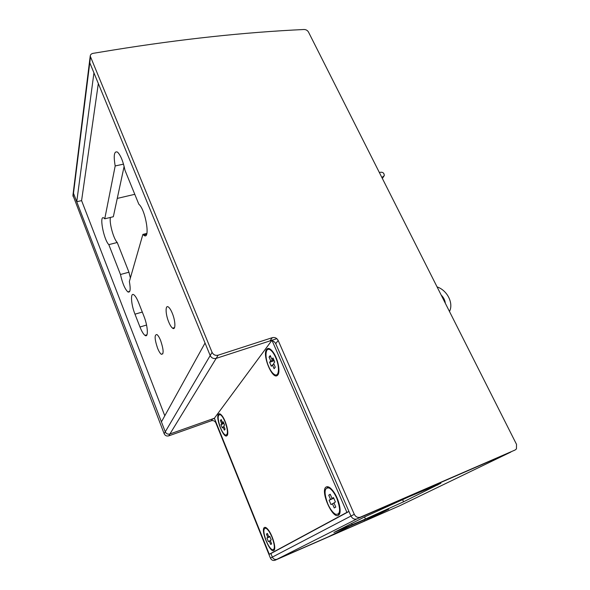 <?xml version="1.0" encoding="UTF-8"?>
<svg xmlns="http://www.w3.org/2000/svg" width="590" height="590" viewBox="0 0 590 590"><rect width="100%" height="100%" fill="white"/><g stroke="black" fill="none" stroke-linecap="round" stroke-linejoin="round"><path stroke-width="0.89" d="M160.679 340.688C163.703 349.885 163.909 354.413 161.291 354.273C160.089 353.373 158.835 351.308 157.537 348.085C154.536 338.97 154.344 334.464 156.97 334.574C158.15 335.459 159.389 337.495 160.679 340.688M172.302 313.275C175.621 321.196 175.754 330.717 172.597 328.18C171.299 327.207 169.986 325.097 168.659 321.86C165.414 314.072 165.193 304.499 168.408 307.029C169.684 307.987 170.975 310.075 172.302 313.275M408.841 496.817L440.922 483.203L403.567 501.78L365.468 519.038L333.94 532.46L364.893 516.774L408.841 496.817M138.679 302.847L143.849 315.989C147.957 326.108 148.584 338.262 144.97 335.363C143.385 334.169 141.725 331.381 139.978 327L134.977 314.182C130.987 304.315 130.22 291.932 133.893 294.823C135.398 295.959 136.991 298.629 138.679 302.847M123.516 164.131L115.183 165.952C113.398 155.391 114.18 150.775 117.506 152.102C120.581 155.111 123.074 161.173 124.992 170.296L138.82 204.206C145.833 209.885 150.664 241.14 143.731 235.174L142.883 234.407L146.866 233.397M110.426 217.43C109.062 222.526 113.523 238.913 117.233 242.49L108.811 244.636C103.56 239.452 98.884 213.919 104.024 218.116L104.755 218.809L113.332 216.729L124.129 166.365M142.883 234.407L129.372 281.482C130.788 289.491 130.279 292.965 127.838 291.91C124.888 289.034 122.432 283.23 120.471 274.498L128.945 272.211L130.383 277.979M104.755 218.809L115.183 165.952M117.233 242.49L128.945 272.211M364.554 521L277.071 559.239C274.999 559.888 273.428 559.173 272.351 557.1L270.913 553.538L269.276 554.246L214.377 418.244L169.92 433.975C167.796 434.498 166.247 433.783 165.266 431.828L161.431 421.865L205.04 343.041L210.195 355.556C211.5 358.019 213.492 358.956 216.176 358.373L269.932 340.924C272.477 340.378 274.409 341.293 275.722 343.675L350.954 516.051C352.414 518.721 354.443 519.657 357.046 518.853C354.443 519.657 352.414 518.721 350.954 516.051L348.963 511.478L270.913 553.538L272.351 557.1C273.428 559.173 274.999 559.888 277.071 559.239L328.033 536.959L350.202 526.007L388.766 509.177L364.554 521L364.089 519.945M72.946 195.268L164.153 433.724C165.126 435.663 166.668 436.371 168.77 435.855L211.331 420.759C213.351 420.264 214.856 420.965 215.837 422.853L270.419 558.111C271.489 560.168 273.045 560.876 275.102 560.227L357.046 518.853L510.874 452.043L400.035 505.601M134.786 194.317L117.255 198.417M164.153 433.724L165.266 431.828C166.247 433.783 167.796 434.498 169.92 433.975L216.176 358.373C213.492 358.956 211.5 358.019 210.195 355.556L165.266 431.828L73.492 193.291L76.744 201.736L93.943 72.858L89.776 62.732L89.584 61.146L89.776 62.732L210.195 355.556L212.083 352.355L90.218 56.065C90.41 54.605 91.376 53.697 93.117 53.336L113.221 50.039C181.027 39.11 244.644 32.266 304.056 29.5C306.018 29.544 307.486 30.378 308.467 32.015L516.516 444.358L516.449 448.901L515.144 449.986L360.431 517.142C357.813 517.946 355.763 517.002 354.288 514.31L278.163 340.445C276.835 338.048 274.888 337.126 272.322 337.672L218.123 355.195C215.416 355.785 213.403 354.833 212.083 352.355M164.794 415.78L81.59 200.615L76.744 201.736M73.359 191.949L73.492 193.291L73.359 191.949M218.123 355.195L216.176 358.373L276.85 338.682M120.471 274.498L108.811 244.636M98.323 83.529L81.59 200.615M360.431 517.142L515.144 449.986M275.102 560.227L399.85 505.689M214.546 418.679L212.761 418.819L169.92 433.975L168.77 435.855M273.738 550.514C269.859 553.184 260.301 529.496 264.401 527.504C265.271 526.988 266.481 527.667 268.015 529.518C272.418 534.658 276.378 548.191 274.077 550.234L273.738 550.514M338.38 515.306C332.318 519.266 319.876 490.275 326.152 487.023C328.033 486.02 330.459 487.51 333.446 491.492C338.726 498.579 341.912 511.7 339.095 514.694L338.38 515.306M227.091 435.531L226.958 435.678C223.721 439.167 215.269 417.742 218.455 414.246C219.259 413.28 220.454 413.782 222.039 415.766C225.985 420.582 229.281 433.517 227.091 435.531M277.735 375.034L277.455 375.329C272.484 380.366 261.886 354.752 266.636 349.354C268.288 347.495 270.537 348.55 273.384 352.518C278.067 359.133 280.567 372.202 277.735 375.034M214.377 418.244L271.606 340.732M348.963 511.478L346.913 512.356L272.182 340.814M269.276 554.246L346.913 512.356M273.671 549.622L274.601 548.995M266.289 527.821L265.212 528.05M266.156 540.698C263.177 532.232 263.111 528.08 265.965 528.234C267.934 529.363 269.955 532.342 272.012 537.188C275.021 545.721 275.102 549.902 272.263 549.74C270.242 548.582 268.214 545.566 266.156 540.698M270.272 540.47L271.666 543.899L270.677 544.467L269.291 541.052L268.369 541.598L266.923 538.021L267.838 537.461L266.459 534.061L267.425 533.456L268.811 536.871L269.741 536.303L271.208 539.916L270.272 540.47M268.811 536.871L269.8 536.45M266.459 534.061L267.491 533.625M267.838 537.461L269.866 536.605M266.923 538.021L269.925 536.745M269.291 541.052L270.331 540.61M276.865 374.687L278.546 373.404M270.5 349.31L268.406 349.295M268.693 366.538C264.578 357.4 265.323 346.758 270.021 349.73C272.019 350.954 273.922 353.58 275.722 357.614C279.94 366.921 279.063 377.497 274.475 374.547C272.433 373.3 270.5 370.631 268.693 366.538M273.62 363.403L275.272 367.231L274.092 368.698L272.44 364.886L271.334 366.272L269.615 362.282L270.714 360.881L269.07 357.083L270.227 355.571L271.879 359.384L273 357.946L274.748 361.987L273.62 363.403M271.879 359.384L273.399 358.875M269.07 357.083L270.655 356.559M270.714 360.881L273.819 359.841M269.615 362.282L274.21 360.741M272.44 364.886L274.026 364.347M338.21 514.281L339.936 512.681M329.589 487.502L327.273 487.613M327.76 503.779C323.77 492.562 324.227 487.303 329.146 488.004C331.853 489.553 334.419 492.997 336.838 498.344C340.865 509.664 340.437 514.967 335.555 514.266C332.782 512.681 330.179 509.185 327.76 503.779M333.955 502.864L335.784 507.083L334.25 507.961L332.435 503.757L331.005 504.605L329.109 500.209L330.533 499.347L328.726 495.172L330.223 494.236L332.037 498.432L333.483 497.554L335.408 502.002L333.955 502.864M332.037 498.432L333.586 497.783M328.726 495.172L330.341 494.501M330.533 499.347L333.689 498.026M329.109 500.209L333.785 498.255M332.435 503.757L334.051 503.078M226.671 435.014L227.57 434.498M220.608 414.283L219.591 414.453M220.476 427.75C217.474 418.989 217.415 414.623 220.284 414.652C221.855 415.589 223.463 418 225.092 421.887C228.116 430.715 228.19 435.11 225.328 435.059C223.728 434.1 222.106 431.666 220.476 427.75M223.824 426.024L225.107 429.196L224.333 430.162L223.05 426.998L222.319 427.912L220.977 424.608L221.7 423.679L220.424 420.53L221.191 419.534L222.467 422.698L223.204 421.754L224.561 425.095L223.824 426.024M222.467 422.698L223.448 422.344M220.424 420.53L221.442 420.169M221.7 423.679L223.698 422.964M220.977 424.608L223.935 423.546M223.05 426.998L224.067 426.629M437.072 286.902C447.198 290.243 453.813 303.179 449.477 311.498M445.332 303.275C444.978 300.17 443.592 297.419 441.173 295.03M379.429 172.656L380.122 172.302C382.888 171.926 384.267 173.069 384.26 175.732L381.863 177.479M352.223 524.812L351.611 523.411M365.468 519.038L364.546 516.943M403.567 501.78L402.557 499.56M437.655 485.127L437.382 484.552M134.977 314.182L142.301 312.051M139.978 327L146.563 325.038M354.288 514.31L270.419 558.111M73.079 196.61L90.44 57.378M275.722 343.675L278.163 340.445M269.932 340.924L272.322 337.672M211.331 420.759L212.761 418.819M383.397 176.683L382.261 178.269M161.291 354.273L162.862 353.779M172.597 328.18L174.559 327.59M144.97 335.363L146.984 334.759M143.731 235.174L146.512 234.466M127.838 291.91L129.741 291.379M90.218 56.065L72.909 195.511M227.349 434.756L226.958 435.678M277.912 374.23L277.455 375.329M339.471 513.492L339.095 514.694M274.431 549.238L274.077 550.234M265.965 528.234L266.518 527.998M270.021 349.73L270.744 349.494M329.146 488.004L329.876 487.701M220.284 414.652L220.83 414.46M382.335 178.409L383.736 176.462"/></g></svg>
